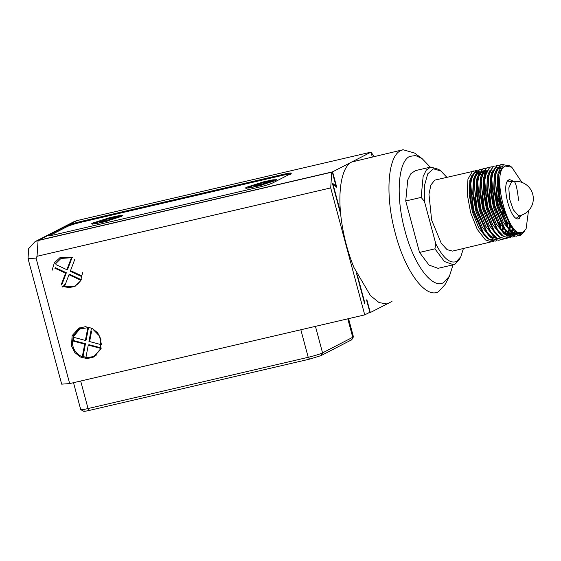 <?xml version="1.0" encoding="UTF-8"?>
<svg xmlns="http://www.w3.org/2000/svg" width="561" height="561" viewBox="0 0 561 561"><rect width="100%" height="100%" fill="white"/><g stroke="black" fill="none" stroke-linecap="round" stroke-linejoin="round"><path stroke-width="0.84" d="M262.562 184.906L254.561 186.918M258.775 185.6L258.684 185.249L250.893 187.683M258.684 185.249L252.801 185.775L246.545 188.3M262.197 184.941L262.001 184.211L256.125 184.737L256.314 185.46M273.607 180.972L273.516 180.621L262.001 184.211M275.689 180.495L258.439 185.993L249.168 187.984L245.339 188.11L246.293 187.339L263.544 181.841L272.814 179.843L276.643 179.723L275.689 180.495L263.698 184.064L263.831 184.555M266.314 183.833L263.698 184.064M256.125 184.737C263.2 182.669 269 181.294 273.516 180.621M367.062 300.451L370.302 312.547L368.451 312.975M374.313 156.428L371.059 152.368M371.256 152.319L370.744 152.585M362.013 292.477L361.663 292.562M336.909 198.79L336.558 198.867M62.243 384.11L63.225 384.04M35.273 241.539L38.583 240.29L332.603 171.834L336.726 187.248L333.676 184.8L332.841 184.99M333.991 187.886L333.641 187.963M372.273 156.905L370.996 152.129L76.976 220.585L73.701 221.812M340.702 214.337L332.343 183.124L335.927 185.915L332.252 171.918L38.583 240.29L76.976 220.585M49.003 235.725L48.821 235.038C47.11 236.09 49.333 235.936 55.483 234.561L258.495 187.297C265.101 185.698 269.883 184.225 272.835 182.879L290.752 173.686C292.463 172.634 290.24 172.788 284.09 174.155L81.079 221.427C74.473 223.026 69.69 224.498 66.738 225.838L66.969 226.707M370.996 152.129L332.603 171.834M48.821 235.038L48.148 235.585M290.752 173.686L291.432 173.132M333.676 184.8L333.227 185.032L340.499 212.191M387.013 303.964L379.061 302.575L370.442 295.591L353.949 267.492C348.009 252.962 343.865 237.506 341.523 221.125C337.252 191.687 341.586 166.757 351.796 161.982L403.086 149.731M391.985 301.411L370.302 312.547M357.385 275.192L364.503 301.762M52.054 270.367L54.347 262.857L59.915 257.702L72.776 257.576M72.187 257.317L67.65 269.308L66.885 269.708L71.415 257.709L60.953 258.46L55.104 264.231M37.047 256.286L330.717 187.914L364.734 314.882L69.669 383.584L36.044 258.095L37.047 256.286L38.071 240.557L331.74 172.185L330.717 187.914M62.04 286.734L74.711 286.524L80.588 280.858L82.593 272.646M100.917 339.23L97.642 332.792L92.088 328.311L85.37 326.691L78.821 328.241L72.11 335.639L71.513 346.074L74.795 352.511L80.349 356.992L87.067 358.619L93.617 357.062L100.328 349.671L100.917 339.23M332.252 171.918L331.74 172.185M364.734 314.882L369.853 312.253L366.536 299.883M364.93 302.526L364.643 303.676L356.53 273.382M35.006 241.679L38.583 240.29L35.006 241.679L28.611 248.726L28.05 258.663L61.675 384.152L69.669 383.584M72.271 286.987L75.588 286.033M83.098 356.516L85.931 357.392M91.141 357.532L94.472 356.586M79.711 327.82L73.47 335.878M73.126 337.168L72.727 340.604M65.623 283.607L62.622 286.98M348.563 318.648L353.437 336.831L351.782 339.728L321.053 355.597L309.581 359.131L89.416 410.393C84.494 411.486 82.719 411.613 84.087 410.771M353.416 336.923L322.554 352.883C319.602 354.222 314.819 355.695 308.213 357.301L88.049 408.555C81.899 409.93 79.683 410.084 81.387 409.032M83.596 411.269L80.714 409.586L73.505 382.686M463.386 248.565L460.791 256.77L456.542 261.447C450.076 263.993 443.169 258.144 435.82 243.881L434.915 248.846L444.438 261.51L453.477 264.736L455.034 264.161L459.494 259.259L460.791 256.77M493.407 241.335L452.51 251.097L447.089 249.659L441.255 243.299L431.626 220.045L428.969 194.218L430.904 184.997L434.754 180.137L475.153 170.867M446.766 177.185L440.813 170.972L433.443 168.805L427.727 173.833L424.565 185.284L424.432 201.385L435.82 243.881M440.813 170.972L438.548 169.31L430.729 167.059L426.346 170.011L423.141 176.413L421.136 197.402L424.432 201.385M415.477 170.607L410.947 173.594L407.735 179.997L405.729 200.985L421.136 197.402M453.477 264.736L438.071 268.319L429.039 265.101L419.516 252.429L405.729 200.985M430.28 167.164L422.054 158.567L415.589 155.551L409.789 156.372C397.931 161.47 395.61 197.079 404.944 230.648C413.681 264.533 432.222 289.427 443.611 282.597L449.438 276.187L453.022 264.841M434.915 248.846L419.516 252.429M491.106 184.913L490.861 184.38M485.083 174.864L484.15 173.805M478.449 170.186L476.836 170.193M496.906 240.522L495.426 241.104L489.795 239.715L483.743 233.404L473.694 210.249L470.609 184.527L472.334 175.348L475.966 170.544L477.053 170.137L475.532 170.642L470.56 180.824L470.237 196.14L473.295 211.848L482.663 232.563M477.053 170.137L478.652 170.053M499.571 222.689L499.395 226.462M498.61 231.995L498.441 232.71M491.927 241.924L485.482 239.954L477.278 229.393L470.637 212.661L467.25 194.26L467.944 179.134L472.467 171.357L473.554 170.951M475.391 170.902L477.138 171.463M414.509 153.034L403.086 149.738L400.799 150.572C387.546 156.281 384.951 196.07 395.386 233.593C405.154 271.461 425.869 299.286 438.604 291.65L445.111 284.49L449.438 276.187M526.015 228.972L522.747 232.717L516.962 232.317L510.503 225.824L500.391 201.245L498.463 174.969L503.371 164.787L509.921 165.86L511.772 167.22L521.919 182.402M523.806 231.981L519.717 235.445M519.928 235.403L513.792 234.07L507.677 227.619L497.095 202.016L495.061 175.116L500.033 164.941L501.562 164.429L500.468 164.836L496.836 169.646L495.111 178.819L498.196 204.548L508.245 227.696L514.297 234.007L519.928 235.403L521.12 234.968L524.738 231.006M517.179 235.886L516.218 236.258M516.429 236.216L510.293 234.884L504.178 228.432L493.596 202.83L491.562 175.93L496.534 165.754L498.056 165.243L496.969 165.656L493.336 170.46L491.611 179.639L494.697 205.361L504.746 228.516L510.791 234.828L516.429 236.216L517.908 235.627M513.68 236.7L512.712 237.079M512.929 237.03L506.793 235.697L500.678 229.246L490.09 203.643L488.063 176.75L493.028 166.568L494.557 166.063L493.47 166.47L489.837 171.273L488.112 180.453L491.198 206.175L501.246 229.33L507.291 235.641L512.929 237.03L514.409 236.44M508.35 180.284L508.722 181.084M516.646 217.998L516.646 218.355M509.43 237.85L503.294 236.518L497.179 230.066L486.59 204.456L484.564 177.564L489.529 167.388L491.057 166.876L489.97 167.283L486.338 172.087L484.613 181.266L487.691 206.988L497.747 230.143L503.792 236.454L509.43 237.843L510.91 237.261M512.116 229.098L511.443 231.56M507.172 238.053L505.713 238.706M489.15 167.606L486.471 168.097L482.832 172.907L481.114 182.08L484.192 207.801L494.241 230.957L500.293 237.268L505.489 238.762L499.795 237.331L493.68 230.88L483.091 205.27L481.065 178.377L486.029 168.202L487.123 167.795M509.325 225.585L508.883 228.586M502.425 239.477L496.289 238.145L490.181 231.693L479.592 206.09L477.558 179.19L482.53 169.015L484.059 168.503L482.965 168.91L479.332 173.721L477.614 182.9L480.693 208.622L490.742 231.77L496.794 238.088L502.425 239.477L503.911 238.888M483.834 168.566L485.454 168.559M491.12 172.157L491.681 172.774M498.925 240.29L492.789 238.958L486.682 232.506L476.093 206.904L474.059 180.004L479.031 169.829L480.56 169.317L479.466 169.731L475.833 174.534L474.108 183.713L477.194 209.435L487.243 232.591L493.294 238.902L498.925 240.29L500.405 239.701M495.426 241.104L489.29 239.771L483.182 233.32L472.593 207.717L470.56 180.824M481.513 174.415L479.865 173.265M479.255 172.956L477.839 172.5M476.45 172.444L475.994 172.522M470.455 181.561L470.307 182.458M500.167 227.717L500.524 224.393M485.013 173.594L483.365 172.451M482.755 172.143L481.338 171.687M479.95 171.631L475.384 175.852M473.961 180.747L473.736 195.326L476.794 211.034L486.682 232.506M490.223 236.272L497.011 238.593M502.719 231.293L503.364 228.65M504.157 220.711L504.087 215.894M498.315 188.776L498.112 188.251M486.261 171.329L484.837 170.867M483.456 170.817L478.884 175.039M477.46 179.934L477.236 194.513L480.3 210.221L490.181 231.693M504.984 233.621L505.882 231.518M507.165 226.083L507.53 222.759M485.623 170.285L486.499 170.081L482.383 174.219M480.959 179.12L480.735 193.699L483.799 209.407L493.68 230.873M507.123 234.891L508.161 233.397M508.483 232.801L509.381 230.704M509.725 229.666L510.37 227.023M484.557 177.564L484.234 192.886L487.299 208.594L497.179 230.059M509.1 235.445L510.033 234.708M510.622 234.07L511.66 232.584M511.99 231.988L512.88 229.891M499.423 170.684L499.017 170.341M488.056 176.75L487.74 192.065L490.798 207.773L500.685 229.246M504.227 233.011L510.924 235.354M514.121 233.257L515.426 231.286M491.555 175.93L491.24 191.252L494.297 206.96L503.666 227.675M507.726 232.198L514.514 234.519M514.921 234.4L515.692 234.056M516.099 233.818L517.494 232.598M501.303 166.715L500.496 166.82L496.387 170.958M495.054 175.116L494.739 190.438L497.796 206.146L507.684 227.619M511.225 231.384L517.922 233.727L519.191 233.243M498.456 174.969L498.238 189.625L501.296 205.333L510.237 225.445M519.486 233.243L514.458 231.258L506.709 221.307L500.426 205.536L497.214 188.187L497.852 173.924L500.664 167.732M518.722 233.208L517.48 233.811M517.922 233.727L513.834 233.692M512.488 233.081L510.959 232.072L503.21 222.121L496.92 206.35L493.708 189.001L494.353 174.737L496.611 169.226M500.068 166.947L501.141 166.947M516.997 232.338L515.622 233.741M515.222 234.021L514.753 234.295M514.409 234.456L510.335 234.505M508.981 233.895L507.46 232.892L499.704 222.941L493.421 207.163L490.209 189.814L490.854 175.551L493.112 170.039M496.569 167.76L497.348 167.739M498.449 167.928L500.181 168.686M514.612 231.377L513.61 233.011M513.133 233.6L512.116 234.554M510.91 235.276L510.482 235.438M505.482 234.715L503.953 233.706L496.205 223.755L489.921 207.977L486.71 190.628L487.355 176.371L489.606 170.853M498.722 171.049L499.185 171.484M512.277 229.274L511.422 231.546M511.113 232.191L510.103 233.825M509.633 234.414L508.617 235.368M507.41 236.09L506.976 236.251M501.983 235.529L500.454 234.519L492.705 224.568L486.422 208.797L483.21 191.441L483.855 177.185L486.107 171.666M509.697 226.111L509.115 228.895M508.778 230.087L507.922 232.359M507.614 233.004L506.604 234.638M498.484 236.342L496.955 235.332L489.206 225.382L482.923 209.611L479.711 192.262L480.356 177.998L482.607 172.486M506.744 221.378L506.471 224.954M505.279 230.908L504.423 233.18M494.984 237.156L493.456 236.153L485.707 226.195L479.424 210.424L476.212 193.075L476.85 178.812L479.108 173.3M482.565 171.021L483.344 171M484.452 171.189L485.987 171.841M498.512 191.96L498.785 192.788M503.014 213.292L503.294 218.895M502.691 227.745L502.116 230.522M491.485 237.976L489.956 236.966L482.208 227.016L475.924 211.238L472.713 193.889L473.351 179.625L475.609 174.113M476.45 173.139L478.624 171.911L479.844 171.813M480.952 172.003L482.488 172.655M483.028 172.977L485.125 174.688M499.746 223.005L499.465 226.581M492.544 239.631L489.332 239.4M487.986 238.79L486.457 237.78L478.708 227.829L472.418 212.051L469.206 194.702L469.852 180.446L472.11 174.927M475.125 172.732L476.345 172.627M477.453 172.816L478.989 173.468M479.522 173.791L481.219 175.123M481.955 175.838L483.701 177.872M503.042 218.327L502.586 212.156M482.151 169.24L480.56 169.324M506.401 224.835L506.576 221.069M485.651 168.419L484.059 168.503M505.931 238.663L507.41 238.074M511.758 231.819L512.642 228.593M492.649 166.792L491.057 166.876M496.148 165.979L494.557 166.063M499.655 165.165L498.056 165.243M518.112 235.508L520.327 233.32M503.967 164.506L501.562 164.429M528.504 210.698L526.113 228.797L523.062 232.149C508.911 241.742 490.111 171.561 505.356 166.07L511.772 167.22M521.737 215.066L518.757 218.643M519.381 218.418C511.113 224.014 500.132 183.019 509.037 179.808L509.661 179.576L513.918 181.462M498.799 192.872L504.374 213.993M61.044 285.156L65.574 273.165L66.345 272.765L61.815 284.764M55.504 267.73L66.345 272.765M69.739 274.343L81.52 279.82L80.756 280.212L68.975 274.743L69.739 274.343M81.626 275.802L71.051 270.886M65.574 273.165L54.74 268.123M66.885 269.708L56.044 264.666M80.854 276.194L70.279 271.286L74.809 259.287M80.756 280.212C76.962 286.355 71.528 288.529 64.438 286.734L68.975 274.743M518.329 215.466L513.308 209.8L509.542 198.875L508.82 187.865L511.478 181.995M94.003 356.424L96.758 354.861M93.105 329.468L99.395 335.906L101.471 344.643M101.422 347.995L93.876 356.487L85.847 357.841L88.266 345.078L89.031 344.685L101.422 347.995M86.618 357.448L83.042 356.494L82.278 356.887C75.588 353.675 72.264 348.325 72.306 340.815L73.077 340.422L73.772 336.74M73.007 337.14L79.781 329.034L87.811 327.68L85.391 340.443L73.007 337.14M73.077 340.422L85.461 343.732L83.042 356.494M88.575 327.287L86.163 340.05L85.391 340.443M89.732 341.004L91.555 331.369M88.266 345.078L100.657 348.388M101.352 344.706L88.961 341.397L91.38 328.634M85.461 343.732L84.697 344.124L72.306 340.815M84.697 344.124L82.278 356.887M102.305 221.322L102.116 220.592C109.185 218.524 114.984 217.156 119.507 216.476L119.598 216.827M112.305 219.688L109.69 219.919L121.688 216.35M92.537 224.162L98.792 221.63L104.676 221.111L96.885 223.537M109.69 219.919L109.823 220.41M119.507 216.476L107.993 220.073L108.189 220.796M107.993 220.073L102.116 220.592M108.554 220.761L100.552 222.773M121.681 216.35L104.43 221.847L95.16 223.846L91.331 223.965L92.284 223.194L109.535 217.696L118.806 215.697L122.628 215.578L121.681 216.35M290.282 174.632C291.993 173.58 289.771 173.735 283.621 175.109L81.59 222.142C74.985 223.748 70.202 225.22 67.25 226.56L49.473 235.69M502.179 209.19A17.356 17.103 -60.2 0 1 498.869 200.565M518.539 200.179C517.396 189.646 515.994 183.426 514.325 181.505L514.072 181.448A17.356 17.356 0 0 0 511.366 181.96M81.079 221.427L81.289 222.212M284.09 174.155L284.301 174.948M36.044 258.095L28.05 258.663M89.416 410.393L88.049 408.555L80.672 381.017M309.581 359.131L308.213 357.301L300.836 329.756M321.053 355.597L322.554 352.883L315.45 326.355M351.256 340.099L352.757 337.378L347.785 318.83M498.61 198.033A17.356 17.356 0 0 0 501.015 207.542M517.838 215.957A17.356 17.356 0 0 0 524.577 183.636A17.356 17.356 0 0 0 514.072 181.448M73.912 221.707L35.771 241.286M430.729 167.059L415.329 170.642M422.054 158.567L414.509 153.027M504.185 228.432L503.238 227.072M481.058 178.377L480.812 180.018M477.558 179.19L477.313 180.831M474.059 180.004L473.814 181.645M483.182 233.32L482.236 231.959M526.113 228.797L525.909 229.183M513.546 234.743L514.423 234.54M478.624 171.911L479.501 171.708M487.558 167.69L487.123 167.788M516.274 218.166L520.545 215.445M512.677 181.659L507.649 181.098M81.064 328.381L79.921 328.963"/></g></svg>
